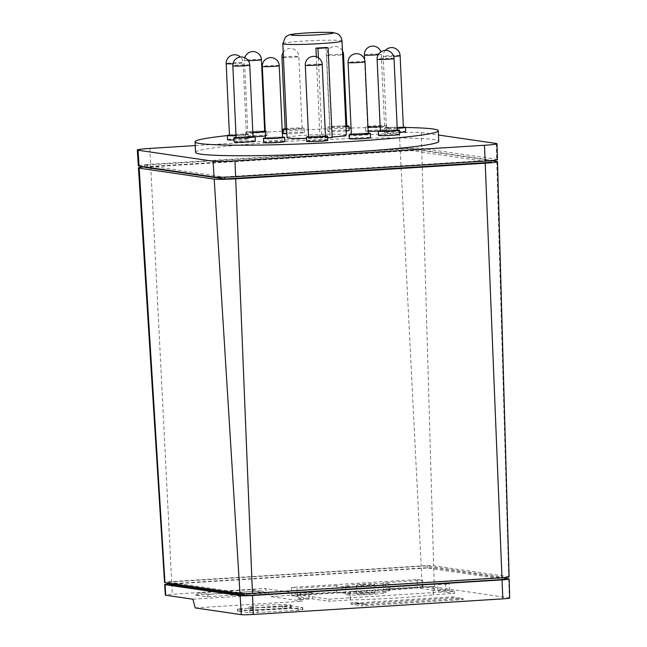 <?xml version="1.0" encoding="UTF-8"?>
<svg xmlns="http://www.w3.org/2000/svg" width="647" height="647" viewBox="0 0 647 647"><rect width="100%" height="100%" fill="white"/><g stroke="black" fill="none" stroke-linecap="round" stroke-linejoin="round"><path stroke-width="0.49" stroke-dasharray="3.23 2.43" d="M405.491 127.491A121.725 6.996 -2.6 0 0 351.054 128.025M349 128.082A121.725 6.996 -2.6 0 0 283.168 131.082M282.221 131.139A121.725 6.996 -2.6 0 0 281.671 131.171A121.725 6.996 -2.6 0 0 227.348 135.587M195.564 152.369A121.725 6.996 177.4 0 1 282.149 141.733A121.725 6.996 177.4 0 1 438.763 141.329M283.273 133.436A10.587 0.607 177.4 0 1 290.802 132.506A10.587 0.607 177.4 0 1 304.422 132.473A10.587 0.607 177.4 0 1 296.892 133.395A10.587 0.607 177.4 0 1 286.896 133.727M286.702 129.505A10.587 0.607 -2.6 0 0 296.698 129.174A10.587 0.607 -2.6 0 0 304.227 128.252A10.587 0.607 -2.6 0 0 290.608 128.284A10.587 0.607 -2.6 0 0 285.181 128.753M346.113 130.993A10.587 0.607 177.4 0 1 335.615 131.632A10.587 0.607 177.4 0 1 327.956 131.398A10.587 0.607 177.4 0 1 341.446 130.201A10.587 0.607 177.4 0 1 349.105 130.435M346.784 125.947A10.587 0.607 -2.6 0 0 341.252 125.979A10.587 0.607 -2.6 0 0 327.77 127.176A10.587 0.607 -2.6 0 0 335.429 127.41A10.587 0.607 -2.6 0 0 345.919 126.772M368.159 131.341A10.587 0.607 177.4 0 1 365.709 131.066A10.587 0.607 177.4 0 1 372.543 130.184A10.587 0.607 177.4 0 1 384.229 129.821A10.587 0.607 177.4 0 1 386.857 130.104A10.587 0.607 177.4 0 1 378.309 131.09M380.185 126.739A10.587 0.607 -2.6 0 0 386.663 125.882A10.587 0.607 -2.6 0 0 384.035 125.599A10.587 0.607 -2.6 0 0 372.348 125.963A10.587 0.607 -2.6 0 0 365.515 126.844A10.587 0.607 -2.6 0 0 367.965 127.119M399.514 132.417A10.587 0.607 177.4 0 1 384.65 132.627A10.587 0.607 177.4 0 1 384.528 132.546A10.587 0.607 177.4 0 1 394.306 131.495A10.587 0.607 177.4 0 1 405.564 131.503A10.587 0.607 177.4 0 1 405.677 131.584M403.356 127.095A10.587 0.607 -2.6 0 0 391.54 127.419A10.587 0.607 -2.6 0 0 384.342 128.324A10.587 0.607 -2.6 0 0 384.455 128.405A10.587 0.607 -2.6 0 0 397.209 128.332M378.463 135.369A10.587 0.607 177.4 0 1 379.385 135.077A10.587 0.607 177.4 0 1 391.233 134.196A10.587 0.607 177.4 0 1 399.603 134.406M349.412 138.636A10.587 0.607 177.4 0 1 354.216 137.908A10.587 0.607 177.4 0 1 365.013 137.399A10.587 0.607 177.4 0 1 370.561 137.682M368.24 133.185A10.587 0.607 -2.6 0 0 354.022 133.686A10.587 0.607 -2.6 0 0 351.321 133.953M306.621 141.313A10.587 0.607 177.4 0 1 317.127 140.229A10.587 0.607 177.4 0 1 327.77 140.359M325.449 135.862A10.587 0.607 -2.6 0 0 316.933 136.007A10.587 0.607 -2.6 0 0 308.53 136.63M263.669 142.55A10.587 0.607 177.4 0 1 269.128 141.766A10.587 0.607 177.4 0 1 279.9 141.305A10.587 0.607 177.4 0 1 284.817 141.588M282.488 137.099A10.587 0.607 -2.6 0 0 279.706 137.075A10.587 0.607 -2.6 0 0 265.569 137.868M234.182 141.952A10.587 0.607 177.4 0 1 242.463 140.981A10.587 0.607 177.4 0 1 254.352 140.779A10.587 0.607 177.4 0 1 255.33 140.989M253.009 136.501A10.587 0.607 -2.6 0 0 236.09 137.269M227.542 139.712A10.587 0.607 177.4 0 1 227.639 139.623A10.587 0.607 177.4 0 1 238.816 138.587A10.587 0.607 177.4 0 1 248.691 138.749A10.587 0.607 177.4 0 1 248.585 138.838A10.587 0.607 177.4 0 1 234.093 139.97M236.018 135.692A10.587 0.607 -2.6 0 0 248.399 134.616A10.587 0.607 -2.6 0 0 248.497 134.527A10.587 0.607 -2.6 0 0 241.242 134.277A10.587 0.607 -2.6 0 0 229.442 135.029M255.096 136.719A10.587 0.607 177.4 0 1 245.836 136.533A10.587 0.607 177.4 0 1 248.375 136.024A10.587 0.607 177.4 0 1 260.062 135.32A10.587 0.607 177.4 0 1 266.985 135.571A10.587 0.607 177.4 0 1 265.488 135.959M265.294 131.729A10.587 0.607 -2.6 0 0 266.799 131.349A10.587 0.607 -2.6 0 0 265.262 131.106M264.663 131.082A10.587 0.607 -2.6 0 0 248.181 131.802A10.587 0.607 -2.6 0 0 245.65 132.311A10.587 0.607 -2.6 0 0 252.831 132.562M318.381 57.745L322.028 138.135L320.006 137.835A29.641 1.706 177.4 0 1 306.484 138.353M287.074 137.641A29.641 1.706 177.4 0 1 308.158 135.045A29.641 1.706 177.4 0 1 346.291 134.948M320.006 137.835L316.326 56.766M285.198 129.117A8.468 0.485 177.4 0 1 291.223 128.373A8.468 0.485 177.4 0 1 302.117 128.349A8.468 0.485 177.4 0 1 296.091 129.085A8.468 0.485 177.4 0 1 286.694 129.327M345.91 126.569A8.468 0.485 177.4 0 1 336.011 127.265A8.468 0.485 177.4 0 1 329.881 127.079A8.468 0.485 177.4 0 1 340.67 126.116A8.468 0.485 177.4 0 1 346.8 126.311M367.949 126.861A8.468 0.485 177.4 0 1 367.625 126.747A8.468 0.485 177.4 0 1 373.093 126.044A8.468 0.485 177.4 0 1 382.442 125.753A8.468 0.485 177.4 0 1 384.544 125.979A8.468 0.485 177.4 0 1 380.177 126.602M397.209 128.211A8.468 0.485 177.4 0 1 386.55 128.292A8.468 0.485 177.4 0 1 386.453 128.227A8.468 0.485 177.4 0 1 394.274 127.386A8.468 0.485 177.4 0 1 403.283 127.394A8.468 0.485 177.4 0 1 403.372 127.459M380.379 131.05A8.468 0.485 177.4 0 1 381.123 130.815A8.468 0.485 177.4 0 1 390.602 130.112A8.468 0.485 177.4 0 1 397.298 130.282M351.337 134.317A8.468 0.485 177.4 0 1 355.179 133.735A8.468 0.485 177.4 0 1 363.816 133.322A8.468 0.485 177.4 0 1 368.256 133.549M308.546 136.994A8.468 0.485 177.4 0 1 316.949 136.129A8.468 0.485 177.4 0 1 325.465 136.226M265.585 138.232A8.468 0.485 177.4 0 1 269.961 137.609A8.468 0.485 177.4 0 1 278.574 137.229A8.468 0.485 177.4 0 1 282.504 137.463M236.106 137.633A8.468 0.485 177.4 0 1 242.73 136.857A8.468 0.485 177.4 0 1 252.241 136.695A8.468 0.485 177.4 0 1 253.026 136.865M229.459 135.393A8.468 0.485 177.4 0 1 229.539 135.32A8.468 0.485 177.4 0 1 238.484 134.495A8.468 0.485 177.4 0 1 246.378 134.625A8.468 0.485 177.4 0 1 246.305 134.689A8.468 0.485 177.4 0 1 236.018 135.571M252.823 132.433A8.468 0.485 177.4 0 1 247.761 132.214A8.468 0.485 177.4 0 1 249.791 131.802A8.468 0.485 177.4 0 1 259.14 131.244A8.468 0.485 177.4 0 1 264.68 131.446M291.878 595.847L291.498 587.403L417.064 579.542L417.444 587.986L291.878 595.847L308.991 598.346L297.652 599.057L297.361 592.725L308.7 592.013L312.234 592.531L312.428 596.752L328.927 599.162L329.024 601.273L350.448 599.971A69.86 4.011 -2.6 0 0 396.312 598.006A69.86 4.011 -2.6 0 0 433.482 594.771L433.102 586.328A69.86 4.011 177.4 0 1 395.932 589.563A69.86 4.011 177.4 0 1 350.067 591.528L433.102 586.328M342.19 586.57L342.481 592.903L336.755 592.062L336.472 585.729L342.19 586.57A24.343 1.399 -2.6 0 0 372.486 586.133A24.343 1.399 -2.6 0 0 389.801 584.006A24.343 1.399 -2.6 0 0 388.774 583.651L383.048 582.818L383.339 589.15L389.065 589.983L388.774 583.651M342.481 592.903A24.343 1.399 -2.6 0 0 372.777 592.466A24.343 1.399 -2.6 0 0 390.092 590.339A24.343 1.399 -2.6 0 0 389.065 589.983M360.08 592.709A20.114 1.157 177.4 0 1 385.96 592.644A20.114 1.157 177.4 0 1 371.653 594.399A20.114 1.157 177.4 0 1 345.773 594.472A20.114 1.157 177.4 0 1 360.08 592.709M371.265 585.956A20.114 1.157 -2.6 0 0 385.572 584.201A20.114 1.157 -2.6 0 0 359.7 584.265A20.114 1.157 -2.6 0 0 345.393 586.02A20.114 1.157 -2.6 0 0 371.265 585.956M263.911 605.236A21.173 1.213 -2.6 0 0 248.852 607.088A21.173 1.213 -2.6 0 0 276.083 607.015A21.173 1.213 -2.6 0 0 291.142 605.163A21.173 1.213 -2.6 0 0 263.911 605.236M264 607.347A21.173 1.213 -2.6 0 0 248.941 609.199A21.173 1.213 -2.6 0 0 276.18 609.126A21.173 1.213 -2.6 0 0 291.239 607.282A21.173 1.213 -2.6 0 0 264 607.347M362.838 584.726A9.212 0.526 -2.6 0 0 356.287 585.527A9.212 0.526 -2.6 0 0 368.135 585.495A9.212 0.526 -2.6 0 0 374.686 584.694A9.212 0.526 -2.6 0 0 362.838 584.726M363.218 593.17A9.212 0.526 -2.6 0 0 356.667 593.97A9.212 0.526 -2.6 0 0 368.515 593.946A9.212 0.526 -2.6 0 0 375.066 593.137A9.212 0.526 -2.6 0 0 363.218 593.17M261.712 591.01L251.966 589.587L199.308 592.878L209.054 594.31L261.712 591.01L266.37 593.056L254.514 591.326L194.844 595.062L206.7 596.793L266.37 593.056M365.951 604.573L354.985 602.972L452.196 596.882L463.163 598.491L365.951 604.573L365.927 604.152L361.875 604.403L361.948 605.883L463.212 599.543L452.245 597.941L350.981 604.274L361.948 605.883M350.981 604.274L350.917 602.802L354.968 602.543L365.927 604.152M354.968 602.543L354.985 602.972M350.917 602.802L361.875 604.403M298.259 608.131L249.855 610.776L237.675 608.997L282.432 605.81L290.333 605.697L302.513 607.484L298.259 608.131L298.356 610.242L302.61 609.595L290.43 607.816L237.506 611.019L249.952 612.887L298.356 610.242M434.266 584.16L445.613 583.448L449.139 583.966L437.801 584.67L434.266 584.16L434.461 588.382L422.831 586.675L422.54 580.343L383.048 582.818M422.831 586.675L383.339 589.15M445.613 583.448L445.896 589.781L434.558 590.493L434.461 588.382L437.995 588.899L437.801 584.67M432.94 586.303L433.231 592.636L454.493 591.309L437.995 588.899L438.092 591.01L449.43 590.299L445.896 589.781M328.927 599.162L350.197 597.836L349.906 591.504M350.294 599.947L350.197 597.836L433.231 592.636L433.328 594.755L454.59 593.42L438.092 591.01M312.234 592.531L300.895 593.242L301.178 599.575L312.525 598.863L329.024 601.273M297.361 592.725L300.895 593.242M336.755 592.062L297.264 594.536L308.894 596.235L308.7 592.013M308.991 598.346L308.894 596.235L312.428 596.752L312.525 598.863M336.472 585.729L296.973 588.204L297.264 594.536M291.498 587.403L296.973 588.204M417.064 579.542L422.54 580.343M251.966 589.587L254.514 591.326M209.054 594.31L206.7 596.793M199.308 592.878L194.844 595.062M452.196 596.882L452.245 597.941M463.212 599.543L463.163 598.491M434.558 590.493L417.444 587.986M449.43 590.299L449.139 583.966M454.59 593.42L454.493 591.309M350.448 599.971L350.067 591.528M297.652 599.057L301.178 599.575M192.911 599.211L294.636 592.846L302.675 601.184L270.972 596.55L264.655 588.463L172.304 594.245A9.802 0.566 -2.6 0 0 165.333 595.103M195.2 607.913L302.675 601.184M294.636 592.846L264.655 588.463M509.682 598.022A9.656 0.558 -2.6 0 0 509.278 597.885L434.25 586.91A9.656 0.558 -2.6 0 0 422.24 587.08L270.972 596.55M168.835 583.893A9.988 0.574 177.4 0 1 171.77 583.683L421.286 568.066A9.988 0.574 177.4 0 1 433.708 567.888L504.927 578.305M168.851 584.184L427.271 568.009L504.975 579.372M168.802 583.149L168.754 582.074L246.467 593.647M504.886 577.553L427.174 565.899L168.754 582.074M427.174 565.899L427.271 568.009M246.458 593.436L504.878 577.261M509.092 576.889A10.02 0.574 -2.6 0 0 508.671 576.744L433.652 565.777A10.02 0.574 -2.6 0 0 421.181 565.955L171.665 581.564A10.02 0.574 -2.6 0 0 164.54 582.446M144.621 166.853A17.283 0.995 177.4 0 1 150.743 166.392L400.25 150.775A17.283 0.995 177.4 0 1 421.755 150.468L491.227 160.626L491.21 160.205L411.071 148.486L144.556 165.163L224.703 177.181M144.645 167.274L411.168 150.597L491.308 162.316M144.629 166.861L144.556 165.163M411.071 148.486L411.168 150.597M224.687 176.882L491.21 160.205M497.446 159.583A17.323 0.995 -2.6 0 0 496.718 159.324L421.698 148.357A17.323 0.995 -2.6 0 0 400.145 148.664L150.63 164.273A17.323 0.995 -2.6 0 0 138.312 165.794M397.282 129.918A10.587 0.607 -2.6 0 0 380.363 130.686M195.257 145.591L399.345 132.821A17.598 1.011 177.4 0 1 421.246 132.506L438.48 135.029M327.649 137.779L322.028 138.135M326.056 47.474L330.132 137.204L332.162 137.496M332.137 137.051A29.641 1.706 177.4 0 1 330.132 137.204M282.812 43.681A29.641 1.706 177.4 0 1 303.888 41.093A29.641 1.706 177.4 0 1 342.02 40.996M283.435 57.543A8.468 0.485 -2.6 0 0 292.832 57.3A8.468 0.485 -2.6 0 0 298.857 56.564A8.468 0.485 -2.6 0 0 287.964 56.588A8.468 0.485 -2.6 0 0 281.938 57.332M343.541 54.526A8.468 0.485 -2.6 0 0 337.41 54.332A8.468 0.485 -2.6 0 0 326.622 55.294A8.468 0.485 -2.6 0 0 326.978 55.416A8.468 0.485 -2.6 0 0 332.752 55.48A8.468 0.485 -2.6 0 0 342.651 54.785M378.212 54.712A8.468 0.485 -2.6 0 0 381.285 54.194A8.468 0.485 -2.6 0 0 379.182 53.968A8.468 0.485 -2.6 0 0 369.833 54.259A8.468 0.485 -2.6 0 0 364.366 54.963M400.113 55.674A8.468 0.485 -2.6 0 0 400.016 55.61A8.468 0.485 -2.6 0 0 391.014 55.602A8.468 0.485 -2.6 0 0 383.194 56.443A8.468 0.485 -2.6 0 0 383.291 56.507A8.468 0.485 -2.6 0 0 383.55 56.564A8.468 0.485 -2.6 0 0 393.691 56.435M394.039 58.497A8.468 0.485 -2.6 0 0 387.343 58.327A8.468 0.485 -2.6 0 0 377.864 59.031A8.468 0.485 -2.6 0 0 377.12 59.265M364.997 61.764A8.468 0.485 -2.6 0 0 360.557 61.538A8.468 0.485 -2.6 0 0 351.919 61.95A8.468 0.485 -2.6 0 0 348.078 62.533M322.206 64.441A8.468 0.485 -2.6 0 0 313.69 64.344A8.468 0.485 -2.6 0 0 305.287 65.21M279.245 65.679A8.468 0.485 -2.6 0 0 275.315 65.444A8.468 0.485 -2.6 0 0 266.701 65.824A8.468 0.485 -2.6 0 0 262.326 66.447M249.766 65.08A8.468 0.485 -2.6 0 0 248.982 64.91A8.468 0.485 -2.6 0 0 239.471 65.072A8.468 0.485 -2.6 0 0 232.847 65.848M233.009 63.778A8.468 0.485 -2.6 0 0 243.046 62.905A8.468 0.485 -2.6 0 0 243.118 62.84A8.468 0.485 -2.6 0 0 235.225 62.71A8.468 0.485 -2.6 0 0 226.28 63.535A8.468 0.485 -2.6 0 0 226.199 63.608M261.42 59.661A8.468 0.485 -2.6 0 0 255.88 59.459A8.468 0.485 -2.6 0 0 246.531 60.017A8.468 0.485 -2.6 0 0 244.501 60.43A8.468 0.485 -2.6 0 0 244.857 60.551A8.468 0.485 -2.6 0 0 248.278 60.664M249.952 612.887L249.855 610.776M257.854 612.774L257.757 610.663M237.772 611.108L237.675 608.997M242.018 610.461L241.921 608.35M282.529 607.921L282.432 605.81M290.43 607.816L290.333 605.697M302.61 609.595L302.513 607.484M508.728 578.863L509.278 597.885M171.77 583.683L172.304 594.245M421.286 568.066L422.24 587.08M433.708 567.888L434.25 586.91M150.743 166.392L171.665 581.564M400.25 150.775L421.181 565.955M421.755 150.468L433.652 565.777M496.775 161.443L508.671 576.744M496.265 143.472L496.718 159.324M149.837 148.43L150.63 164.273M399.345 132.821L400.145 148.664M421.246 132.506L421.698 148.357M304.422 132.473L304.227 128.252M386.857 130.104L386.663 125.882M248.691 138.749L248.497 134.527M266.985 135.571L266.799 131.349M302.117 128.349L298.857 56.564A8.468 8.468 0 0 0 283.208 52.472M384.544 125.979L381.285 54.194A8.468 8.468 0 0 0 380.848 51.857M246.378 134.625L243.118 62.84A8.468 8.468 0 0 0 240.449 57.041M390.092 590.339L389.801 584.006M385.96 592.644L385.572 584.201M248.941 609.199L248.852 607.088M356.667 593.97L356.287 585.527M375.066 593.137L374.686 584.694M291.239 607.282L291.142 605.163M345.773 594.472L345.393 586.02M237.506 611.019L237.409 608.9M302.877 609.684L302.78 607.573M244.809 57.753A8.468 8.468 0 0 0 244.501 60.43L247.761 132.214M385.337 50.417A8.468 8.468 0 0 0 383.194 56.443L386.453 128.227M342.465 50.765A8.468 8.468 0 0 0 326.622 55.294L329.881 127.079M367.625 126.747L364.576 59.484M245.836 136.533L245.65 132.311M384.528 132.546L384.342 128.324M365.709 131.066L365.515 126.844M327.956 131.398L327.77 127.176"/><path stroke-width="0.97" d="M227.348 135.587A121.725 6.996 -2.6 0 0 195.079 141.814A121.725 6.996 -2.6 0 0 351.693 141.41A121.725 6.996 -2.6 0 0 438.286 130.775A121.725 6.996 -2.6 0 0 405.491 127.491M351.054 128.025A121.725 6.996 -2.6 0 0 349 128.082M283.168 131.082A121.725 6.996 -2.6 0 0 282.221 131.139M438.286 130.775L438.763 141.329A121.725 6.996 177.4 0 1 352.178 151.972A121.725 6.996 177.4 0 1 195.564 152.369L195.079 141.814M345.919 126.772A10.587 0.607 -2.6 0 0 348.911 126.214L349.105 130.435A10.587 0.607 177.4 0 1 346.113 130.993M348.911 126.214A10.587 0.607 -2.6 0 0 346.784 125.947M378.309 131.09A10.587 0.607 177.4 0 1 368.337 131.341A10.587 0.607 177.4 0 1 368.159 131.341M367.965 127.119A10.587 0.607 -2.6 0 0 368.143 127.119A10.587 0.607 -2.6 0 0 380.185 126.739M397.209 128.332A10.587 0.607 -2.6 0 0 405.491 127.362L405.677 131.584A10.587 0.607 177.4 0 1 399.514 132.417M405.491 127.362A10.587 0.607 -2.6 0 0 405.37 127.281A10.587 0.607 -2.6 0 0 403.356 127.095M399.417 130.184L399.603 134.406A10.587 0.607 177.4 0 1 398.681 134.697A10.587 0.607 177.4 0 1 386.833 135.587A10.587 0.607 177.4 0 1 378.463 135.369L378.269 131.147A10.587 0.607 -2.6 0 0 386.639 131.357A10.587 0.607 -2.6 0 0 398.487 130.476A10.587 0.607 -2.6 0 0 399.417 130.184A10.587 0.607 -2.6 0 0 397.282 129.918M380.363 130.686A10.587 0.607 -2.6 0 0 379.191 130.856A10.587 0.607 -2.6 0 0 378.269 131.147M370.375 133.452L370.561 137.682A10.587 0.607 177.4 0 1 365.765 138.409A10.587 0.607 177.4 0 1 354.96 138.919A10.587 0.607 177.4 0 1 349.412 138.636L349.226 134.414A10.587 0.607 -2.6 0 0 354.774 134.697A10.587 0.607 -2.6 0 0 365.571 134.188A10.587 0.607 -2.6 0 0 370.375 133.452A10.587 0.607 -2.6 0 0 368.24 133.185M351.321 133.953A10.587 0.607 -2.6 0 0 349.226 134.414M327.576 136.137L327.77 140.359A10.587 0.607 177.4 0 1 317.265 141.442A10.587 0.607 177.4 0 1 306.621 141.313L306.427 137.091A10.587 0.607 -2.6 0 0 317.07 137.221A10.587 0.607 -2.6 0 0 327.576 136.137A10.587 0.607 -2.6 0 0 325.449 135.862M308.53 136.63A10.587 0.607 -2.6 0 0 306.427 137.091M284.623 137.366L284.817 141.588A10.587 0.607 177.4 0 1 279.35 142.372A10.587 0.607 177.4 0 1 268.578 142.841A10.587 0.607 177.4 0 1 263.669 142.55L263.475 138.329A10.587 0.607 -2.6 0 0 268.392 138.62A10.587 0.607 -2.6 0 0 279.156 138.151A10.587 0.607 -2.6 0 0 284.623 137.366A10.587 0.607 -2.6 0 0 282.488 137.099M265.569 137.868A10.587 0.607 -2.6 0 0 263.475 138.329M255.144 136.768L255.33 140.989A10.587 0.607 177.4 0 1 247.057 141.96A10.587 0.607 177.4 0 1 235.168 142.162A10.587 0.607 177.4 0 1 234.182 141.952L233.996 137.73A10.587 0.607 -2.6 0 0 234.974 137.94A10.587 0.607 -2.6 0 0 246.863 137.738A10.587 0.607 -2.6 0 0 255.144 136.768A10.587 0.607 -2.6 0 0 254.158 136.557A10.587 0.607 -2.6 0 0 253.009 136.501M236.09 137.269A10.587 0.607 -2.6 0 0 233.996 137.73M229.442 135.029A10.587 0.607 -2.6 0 0 227.445 135.401A10.587 0.607 -2.6 0 0 227.348 135.49A10.587 0.607 -2.6 0 0 236.018 135.692M265.488 135.959A10.587 0.607 177.4 0 1 264.445 136.088A10.587 0.607 177.4 0 1 255.096 136.719M252.831 132.562A10.587 0.607 -2.6 0 0 264.259 131.859A10.587 0.607 -2.6 0 0 265.294 131.729M265.262 131.106A10.587 0.607 -2.6 0 0 264.663 131.082M306.484 138.353A29.641 1.706 177.4 0 1 287.074 137.641L282.812 43.681A29.641 1.706 177.4 0 0 320.944 43.584A29.641 1.706 177.4 0 0 342.02 40.996C341.123 35.075 337.322 33.717 337.41 33.781L333.593 32.649C331.41 32.156 317.887 32.204 305.796 32.997C290.139 34.032 289.395 34.898 288.182 35.318L285.384 37.17L282.812 43.681M316.326 56.766L315.93 48.104A29.641 1.706 -2.6 0 0 321.13 47.813A29.641 1.706 -2.6 0 0 326.056 47.474L328.086 47.765L317.96 48.404L318.381 57.745M342.651 54.785A8.468 0.485 -2.6 0 0 343.541 54.526L346.8 126.311A8.468 0.485 177.4 0 1 345.91 126.569M380.177 126.602A8.468 0.485 177.4 0 1 369.728 126.974A8.468 0.485 177.4 0 1 367.949 126.861M393.691 56.435A8.468 0.485 -2.6 0 0 400.113 55.674L403.372 127.459A8.468 0.485 177.4 0 1 397.209 128.211M394.039 58.497L397.298 130.282A8.468 0.485 177.4 0 1 396.554 130.516A8.468 0.485 177.4 0 1 387.084 131.22A8.468 0.485 177.4 0 1 380.379 131.05L377.12 59.265A8.468 0.485 -2.6 0 0 377.484 59.387A8.468 0.485 -2.6 0 0 385.03 59.395A8.468 0.485 -2.6 0 0 393.295 58.731A8.468 0.485 -2.6 0 0 394.039 58.497A8.468 8.468 0 0 0 385.2 50.426A8.468 8.468 0 0 0 377.12 59.265M364.997 61.764L368.256 133.549A8.468 0.485 177.4 0 1 364.415 134.131A8.468 0.485 177.4 0 1 355.777 134.544A8.468 0.485 177.4 0 1 351.337 134.317L348.078 62.533A8.468 0.485 -2.6 0 0 348.434 62.662A8.468 0.485 -2.6 0 0 361.155 62.347A8.468 0.485 -2.6 0 0 364.997 61.764A8.468 8.468 0 0 0 356.157 53.693A8.468 8.468 0 0 0 348.078 62.533M322.206 64.441L325.465 136.226A8.468 0.485 177.4 0 1 317.062 137.099A8.468 0.485 177.4 0 1 308.546 136.994L305.287 65.21A8.468 0.485 -2.6 0 0 305.643 65.339A8.468 0.485 -2.6 0 0 313.803 65.315A8.468 0.485 -2.6 0 0 322.206 64.441A8.468 8.468 0 0 0 313.358 56.37A8.468 8.468 0 0 0 305.287 65.21M279.245 65.679L282.504 137.463A8.468 0.485 177.4 0 1 278.137 138.094A8.468 0.485 177.4 0 1 269.524 138.466A8.468 0.485 177.4 0 1 265.585 138.232L262.326 66.447A8.468 0.485 -2.6 0 0 262.69 66.568A8.468 0.485 -2.6 0 0 266.265 66.681A8.468 0.485 -2.6 0 0 274.878 66.309A8.468 0.485 -2.6 0 0 279.245 65.679A8.468 8.468 0 0 0 270.406 57.607A8.468 8.468 0 0 0 262.326 66.447M249.766 65.08L253.026 136.865A8.468 0.485 177.4 0 1 246.402 137.641A8.468 0.485 177.4 0 1 236.891 137.803A8.468 0.485 177.4 0 1 236.106 137.633L232.847 65.848A8.468 0.485 -2.6 0 0 233.203 65.97A8.468 0.485 -2.6 0 0 233.632 66.018A8.468 0.485 -2.6 0 0 243.143 65.857A8.468 0.485 -2.6 0 0 249.766 65.08A8.468 8.468 0 0 0 240.927 57.009A8.468 8.468 0 0 0 232.847 65.848M248.278 60.664A8.468 0.485 -2.6 0 0 259.39 60.074A8.468 0.485 -2.6 0 0 261.42 59.661L264.68 131.446A8.468 0.485 177.4 0 1 262.65 131.859A8.468 0.485 177.4 0 1 252.823 132.433M164.67 584.556L165.333 595.103A9.802 0.566 -2.6 0 0 165.753 595.24L192.911 599.211L195.2 607.913L241.299 614.65A9.656 0.558 -2.6 0 0 253.309 614.48L502.816 598.863A9.656 0.558 -2.6 0 0 509.682 598.022L509.157 579.008A9.988 0.574 177.4 0 1 502.048 579.882L252.54 595.491A9.988 0.574 177.4 0 1 240.118 595.669L165.09 584.694A9.988 0.574 177.4 0 1 164.67 584.556A9.988 0.574 177.4 0 1 168.835 583.893M504.927 578.305L508.728 578.863A9.988 0.574 177.4 0 1 509.157 579.008M504.886 577.553L504.975 579.372L246.547 595.547L168.851 584.184L168.802 583.149M246.467 593.647L246.547 595.547M138.442 167.905L164.54 582.446A10.02 0.574 -2.6 0 0 164.961 582.591L239.98 593.558A10.02 0.574 -2.6 0 0 252.451 593.38L501.967 577.771A10.02 0.574 -2.6 0 0 509.092 576.889L497.511 161.693A17.283 0.995 177.4 0 1 485.21 163.206L235.702 178.815A17.283 0.995 177.4 0 1 214.197 179.122L139.178 168.147A17.283 0.995 177.4 0 1 138.442 167.905A17.283 0.995 177.4 0 1 144.621 166.853M224.703 177.181L224.784 178.993L491.308 162.316L491.227 160.626L496.775 161.443A17.283 0.995 177.4 0 1 497.511 161.693M224.784 178.993L144.645 167.274L144.629 166.861M236.018 135.571A8.468 0.485 177.4 0 1 229.459 135.393L226.199 63.608A8.468 0.485 -2.6 0 0 226.563 63.729A8.468 0.485 -2.6 0 0 233.009 63.778M286.694 129.327A8.468 0.485 177.4 0 1 285.198 129.117L281.938 57.332A8.468 0.485 -2.6 0 0 282.294 57.454A8.468 0.485 -2.6 0 0 283.435 57.543M137.318 149.967L138.312 165.794A17.323 0.995 -2.6 0 0 139.048 166.044L214.068 177.011A17.323 0.995 -2.6 0 0 235.621 176.704L485.129 161.095A17.323 0.995 -2.6 0 0 497.446 159.583L497.009 143.731A17.598 1.011 177.4 0 1 484.49 145.268L234.982 160.885A17.598 1.011 177.4 0 1 213.081 161.192L138.062 150.225A17.598 1.011 177.4 0 1 137.318 149.967A17.598 1.011 177.4 0 1 149.837 148.43L195.257 145.591M315.93 48.104L317.96 48.404M285.181 128.753A10.587 0.607 -2.6 0 0 283.079 129.214A10.587 0.607 -2.6 0 0 286.702 129.505M438.48 135.029L496.265 143.472A17.598 1.011 177.4 0 1 497.009 143.731M328.086 47.765L332.162 137.496L327.649 137.779M342.02 40.996L346.291 134.948A29.641 1.706 177.4 0 1 332.137 137.051M234.093 139.97A10.587 0.607 177.4 0 1 227.542 139.712L227.348 135.49M286.896 133.727A10.587 0.607 177.4 0 1 283.273 133.436L283.079 129.214M305.942 33.005A21.173 1.213 177.4 0 1 332.283 32.625A21.173 1.213 177.4 0 1 318.122 34.784A21.173 1.213 177.4 0 1 291.781 35.164A21.173 1.213 177.4 0 1 305.942 33.005M380.848 51.857A8.468 8.468 0 0 0 364.366 54.963A8.468 0.485 -2.6 0 0 364.73 55.084A8.468 0.485 -2.6 0 0 366.469 55.189A8.468 0.485 -2.6 0 0 378.212 54.712M502.048 579.882L502.816 598.863M252.54 595.491L253.309 614.48M240.118 595.669L241.299 614.65M165.09 584.694L165.753 595.24M139.178 168.147L164.961 582.591M485.21 163.206L501.967 577.771M235.702 178.815L252.451 593.38M214.197 179.122L239.98 593.558M484.49 145.268L485.129 161.095M234.982 160.885L235.621 176.704M213.081 161.192L214.068 177.011M138.062 150.225L139.048 166.044M261.42 59.661A8.468 8.468 0 0 0 244.809 57.753M240.449 57.041A8.468 8.468 0 0 0 226.199 63.608M400.113 55.674A8.468 8.468 0 0 0 385.337 50.417M343.541 54.526A8.468 8.468 0 0 0 342.465 50.765M283.208 52.472A8.468 8.468 0 0 0 281.938 57.332M364.576 59.484L364.366 54.963"/></g></svg>
